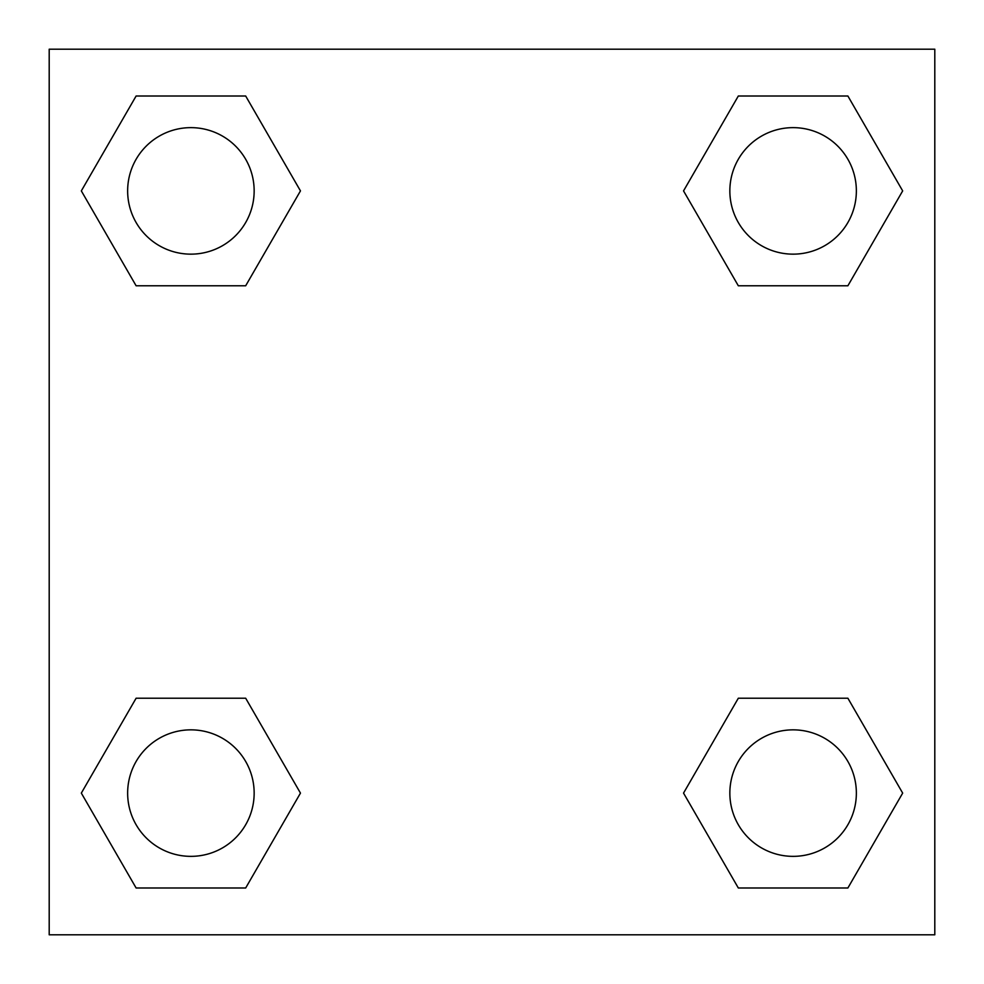 <?xml version="1.0" encoding="UTF-8"?>
<svg xmlns="http://www.w3.org/2000/svg" width="984" height="984" viewBox="0 0 984 984"><rect width="100%" height="100%" fill="white"/><g stroke="black" fill="none" stroke-linecap="round" stroke-linejoin="round"><path stroke-width="1.48" d="M49.2 49.2L934.8 49.2L934.8 934.8L49.2 934.8L49.2 49.2M136.112 698.222L245.68 698.222L300.464 793.104L245.68 887.986L136.112 887.986L81.328 793.104L136.112 698.222L245.68 698.222L136.112 698.222M738.32 96.014L847.888 96.014L902.672 190.896L847.888 285.778L738.32 285.778L683.536 190.896L738.32 96.014L847.888 96.014L738.32 96.014M136.112 96.014L245.68 96.014L300.464 190.896L245.68 285.778L136.112 285.778L81.328 190.896L136.112 96.014L245.68 96.014L136.112 96.014M738.32 698.222L847.888 698.222L902.672 793.104L847.888 887.986L738.32 887.986L683.536 793.104L738.32 698.222L847.888 698.222L738.32 698.222M847.888 887.986L738.32 887.986L847.888 887.986M856.363 793.104A63.259 63.259 0 0 0 761.481 738.32A63.259 63.259 0 0 0 761.481 847.888A63.259 63.259 0 0 0 856.363 793.104M245.68 887.986L136.112 887.986L245.68 887.986M254.155 793.104A63.259 63.259 0 0 0 159.273 738.32A63.259 63.259 0 0 0 159.273 847.888A63.259 63.259 0 0 0 254.155 793.104M847.888 285.778L738.32 285.778L847.888 285.778M856.363 190.896A63.259 63.259 0 0 0 761.481 136.112A63.259 63.259 0 0 0 761.481 245.68A63.259 63.259 0 0 0 856.363 190.896M245.68 285.778L136.112 285.778L245.68 285.778M254.155 190.896A63.259 63.259 0 0 0 159.273 136.112A63.259 63.259 0 0 0 159.273 245.68A63.259 63.259 0 0 0 254.155 190.896"/></g></svg>
